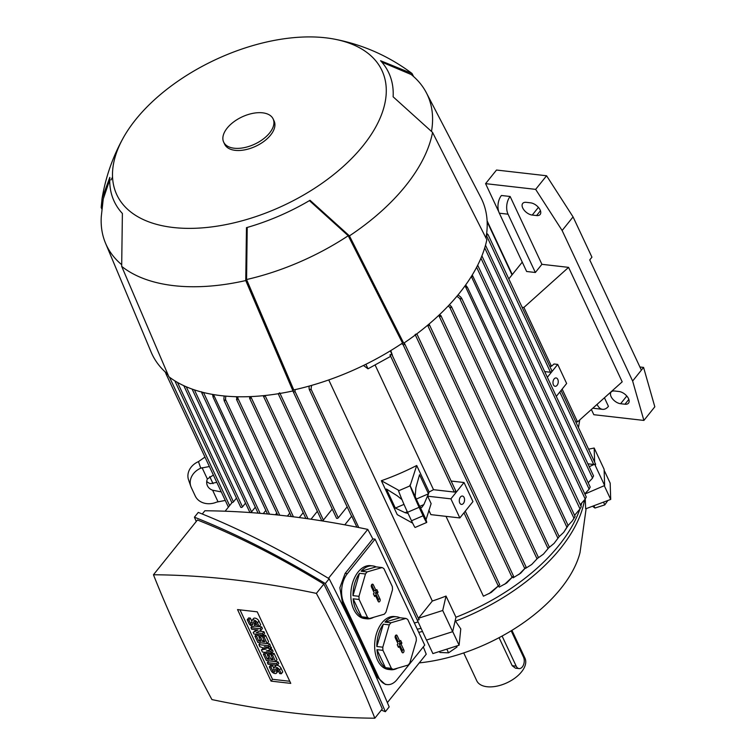 <?xml version="1.0" encoding="UTF-8"?>
<svg xmlns="http://www.w3.org/2000/svg" width="756" height="756" viewBox="0 0 756 756"><rect width="100%" height="100%" fill="white"/><g stroke="black" fill="none" stroke-linecap="round" stroke-linejoin="round"><path stroke-width="1.13" d="M463.721 652.929L476.762 680.778A26.621 14.629 -25.1 0 0 487.015 686.731A26.621 14.629 -25.1 0 0 515.252 677.839A26.621 14.629 -25.1 0 0 524.966 658.192L511.925 630.343M502.097 636.051L516.197 666.159A7.002 4.366 96.5 0 0 519.051 668.587L515.431 668.172L512.209 665.705L499.073 637.677M519.051 668.587A7.002 4.366 96.5 0 0 522.33 666.924A7.002 4.366 96.5 0 0 523.492 657.087L511.179 630.797M419.268 662.889A133.084 73.134 -25.1 0 0 580.032 552.56L586.127 508.637M588.584 449.196L594.169 448.024L604.101 469.23L604.639 485.522L584.889 494.037M581.638 503.449A158.306 86.997 154.9 0 1 580.892 506.019M579.861 509.194A158.306 86.997 154.9 0 1 455.953 617.265L452.646 631.685L426.45 640.058L415.932 617.17M420.969 628.349A158.306 86.997 154.9 0 1 417.265 629.219M455.216 620.506L455.509 621.148A158.231 86.959 -25.1 0 0 560.498 548.402A158.231 86.959 -25.1 0 0 584.52 500.085M518.833 574.569L525.874 567.406L520.657 573.209L513.154 577.801L512.918 577.31M504.658 584.303L513.201 576.252L506.671 582.999L499.177 587.11L498.762 586.221M488.981 593.706L499.735 584.775L491.22 592.449L483.415 596.21L446.012 516.357M428.813 510.215L430.882 514.628L459.837 517.936L472.954 501.597L464.023 482.517L450.897 498.856L459.837 517.936M412.672 523.161L397.25 514.638L381.364 480.721A158.306 86.997 -25.1 0 0 416.707 465.498L429.115 491.995L427.65 496.201L431.128 503.619L425.997 519.741A16.812 0.794 -113.3 0 1 426.696 522.462A16.812 0.794 -113.3 0 1 423.086 515.781L419.117 507.304A16.812 0.794 -113.3 0 1 410.111 485.825L416.707 465.498M455.367 490.701A1.049 0.576 154.9 0 1 455.774 490.937A1.049 0.576 154.9 0 1 455.641 491.476A1.049 0.576 154.9 0 1 454.28 492.062L433.519 489.69A158.306 86.997 154.9 0 1 429.115 491.995M433.519 489.69L375.07 364.921M328.747 379.928L432.319 601.029A158.306 86.997 -25.1 0 0 446.031 596.059L455.953 617.265M567.992 525.836L563.702 532.356L567.822 525.666M588.177 482.753L592.562 478.123L484.719 247.911M584.804 493.857L589.16 489.17L480.948 258.174M580.268 504.677L585.22 499.064L476.63 267.265M472.264 274.986L473.039 276.601L471.423 276.337M581.09 507.068L580.013 508.939L471.338 276.479M581.251 506.775L473.039 276.601M574.607 515.299L580.013 508.939M465.649 284.984L467.52 287.526L464.666 286.335M574.976 516.717L572.349 520.875L573.955 518.229L465.705 287.148M575.108 516.386L467.52 287.526M568.106 525.514L572.349 520.875M458.032 294.887L460.858 297.136L461.566 298.847L459.761 298.497L456.917 296.229M559.053 536.741L563.702 532.356M449.414 304.706L451.445 306.596L451.483 307.494L449.735 307.257L448.157 306.029M559.005 536.836L554.063 543.422L559.005 536.836M548.969 547.609L554.063 543.422M439.775 314.42L440.956 316.528L438.376 315.734M549.149 547.297L543.422 554.129L549.149 547.297M537.847 558.126L543.422 554.129M538.187 557.607L531.704 564.505L538.187 557.607M429.021 324.069L429.361 325.467L427.537 325.326M525.618 568.332L531.704 564.505M416.783 333.878L415.129 334.483M404.167 342.903L404.649 344.519L403.099 344.698L401.644 343.649M390.776 350.576L392.44 355.358L390.323 350.85M392.44 355.358L391.617 354.12L389.907 354.914L390.597 356.378L368.011 368.805L365.895 364.279M368.011 368.805L363.456 365.469M311.585 385.399L311.037 389.113L309.818 390.011L308.987 388.036L309.289 386.051M309.185 389.283L416.641 618.692A1.049 0.576 -25.1 0 0 416.726 618.795L417.359 620.147L419.183 619.693L418.503 618.228L432.319 601.029M295.19 389.605L294.953 391.296L293.782 392.288L292.978 390.909M414.468 623.01L417.983 621.98M278.217 393.734L336.514 518.181A1.049 0.576 -25.1 0 0 336.921 518.418A1.049 0.576 -25.1 0 0 338.282 517.832L347.136 506.813M279.729 392.827L278.312 393.715M265.063 395.501L263.976 396.739L263.249 395.69M263.4 396.144L321.631 520.449A1.049 0.576 -25.1 0 0 322.028 520.676A1.049 0.576 -25.1 0 0 323.398 520.09L332.243 509.072M251.247 396.569L250.123 398.762L249.423 396.645M311.028 519.211L317.359 511.33M238.168 396.768L237.025 399.896L236.439 396.73M299.272 517.577L303.203 512.691M225.779 396.125L225.496 399.442L224.579 400.973L223.861 399.253L224.145 395.974M287.403 516.083L289.765 513.135M551.606 370.894A1.049 0.576 154.9 0 1 552.012 371.13A1.049 0.576 154.9 0 1 551.88 371.668A1.049 0.576 154.9 0 1 550.51 372.254L544.679 371.593M486.666 233.339L487.837 234.965L486.486 234.691M487.431 233.887L487.837 234.965M587.875 463.806L593.706 464.467A1.049 0.576 -25.1 0 0 594.707 464.193L595.341 465.545L595.426 464.449M415.176 496.446L415.904 487.648L419.542 474.73L428.482 493.81L423.842 504.602L421.668 507.56L420.43 507.663A11.208 0.529 -113.3 0 1 418.304 503.515A11.208 0.529 -113.3 0 1 415.176 496.446L409.856 485.097M391.617 354.12L391.599 354.772L389.907 354.914M225.279 500.444L216.641 502.107A16.812 14.024 -19.2 0 1 195.265 496.04L191.296 487.554A16.812 14.024 -19.2 0 1 190.843 486.439A16.812 14.024 -19.2 0 1 200.756 468.191L209.393 466.518M190.843 486.439L188.556 479.871A16.812 14.024 160.8 0 1 198.469 461.623L204.97 457.078M425.741 519.013L420.43 507.663M408.079 513.409L405.084 512.691L395.341 508.089L403.997 504.365M405.084 512.691L407.295 511.736M419.712 506.388L423.842 504.602M416.301 499.064L428.482 493.81M395.341 508.089L386.41 489.009L397.146 495.728L401.994 499.65M426.696 522.462L415.129 527.452A16.812 0.794 66.7 0 1 411.519 520.761L407.55 512.284A16.812 0.794 66.7 0 1 398.544 490.814L398.289 490.077L381.364 480.721M221.291 491.92L212.616 490.209A11.208 9.346 -19.2 0 1 207.418 485.711A11.208 9.346 -19.2 0 1 207.116 484.965A11.208 9.346 -19.2 0 1 207.361 478.992L202.041 467.643M207.361 478.992L213.381 475.042M217.926 501.559L212.616 490.209M206.728 481.411A11.208 9.346 160.8 0 0 210.329 483.642L216.811 482.356M165.715 372.765L164.799 371.565M167.87 374.371L167.171 374.674L166.15 372.793M167.171 374.674L166.386 373.01M225.118 511.217L232.139 502.475A1.049 0.576 -25.1 0 0 233.453 501.88L236.467 498.119M594.707 464.193L589.226 466.688M604.639 485.522L594.717 464.326M594.169 448.024L594.641 462.133M592.345 478.113L593.517 476.034M417.359 620.147L419.183 619.693M452.646 631.685L442.714 610.489L418.503 618.228M446.031 596.059L442.714 610.489M344.783 524.834L351.757 516.15L356.917 527.168M275.392 514.751L276.772 513.031M263.258 513.598L265.829 510.394M192.109 389.085L249.792 512.228A1.049 0.576 -25.1 0 0 250.198 512.464A1.049 0.576 -25.1 0 0 251.559 511.878L255.311 507.21M183.793 385.673L240.739 507.229A1.049 0.576 -25.1 0 0 241.145 507.465A1.049 0.576 -25.1 0 0 242.506 506.879L245.53 503.118M214.071 394.67L213.079 397.165L212.53 394.405M293.177 391.608L351.408 515.923A1.049 0.576 -25.1 0 0 351.757 516.15M574.012 518.304L574.9 516.613M588.99 489.16L590.143 487.251M585.116 499.073L586.202 497.24M580.107 508.76L581.109 507.011M202.986 392.383L202.239 393.281L201.776 392.931L258.098 513.154M202.239 393.281L201.635 391.806M578.463 427.603L579.748 419.92M166.462 373.228L165.8 373.455L228.406 507.115M166.15 373.587L165.753 372.434M213.079 397.165L267.501 513.976M202.268 514.004L204.857 510.772A955.433 531.506 38.8 0 1 367.766 529.398A1125.504 626.119 38.8 0 1 372.831 538.886L375.07 539.141L424.721 645.133L397.013 679.625A21.017 13.098 -83.5 0 1 387.185 684.596A21.017 13.098 -83.5 0 1 378.633 677.338L343.876 603.146A21.017 13.098 -83.5 0 1 347.373 573.634L375.07 539.141M423.303 646.9A1125.504 626.119 38.8 0 1 426.233 654.214L387.365 702.607M387.185 684.596L385.229 684.378L377.263 677.178A1125.504 626.119 -141.2 0 0 360.716 640.181A1125.504 626.119 -141.2 0 0 342.506 602.986L339.86 587.695L345.133 573.379L372.831 538.886M367.766 529.398L328.454 578.34M373.7 617.283A26.621 16.594 -83.5 0 1 366.717 618.805L364.543 618.559A26.621 16.594 -83.5 0 1 353.714 609.355A26.621 16.594 -83.5 0 1 353.524 580.183A26.621 16.594 -83.5 0 1 370.591 565.668L372.765 565.913A26.621 16.594 -83.5 0 1 376.091 566.868L382.082 567.558L367.151 571.895A26.621 16.594 96.5 0 0 365.479 573.993L358.977 596.323A26.621 16.594 96.5 0 0 359.119 599.48L367.548 617.472A26.621 16.594 96.5 0 0 369.382 618.54L384.303 614.193A26.621 16.594 96.5 0 0 385.985 612.105L392.487 589.765A26.621 16.594 96.5 0 0 392.336 586.609L383.916 568.625A26.621 16.594 96.5 0 0 382.082 567.558M397.533 668.153A26.621 16.594 -83.5 0 1 390.55 669.684L388.376 669.429A26.621 16.594 -83.5 0 1 377.546 660.234A26.621 16.594 -83.5 0 1 377.357 631.052A26.621 16.594 -83.5 0 1 394.424 616.546L396.598 616.792A26.621 16.594 -83.5 0 1 399.924 617.746L405.915 618.427L390.984 622.774A26.621 16.594 96.5 0 0 389.302 624.862L382.801 647.193A26.621 16.594 96.5 0 0 382.952 650.358L391.381 668.342A26.621 16.594 96.5 0 0 393.214 669.41L408.136 665.072A26.621 16.594 96.5 0 0 409.818 662.974L416.32 640.644A26.621 16.594 96.5 0 0 416.169 637.488L407.739 619.495A26.621 16.594 96.5 0 0 405.915 618.427M391.381 668.342L385.399 667.661A26.621 16.594 -83.5 0 1 379.72 660.479A26.621 16.594 -83.5 0 1 376.97 649.669L382.952 650.358M382.801 647.193L376.819 646.512A26.621 16.594 -83.5 0 1 383.32 624.182L389.302 624.862M390.984 622.774L385.002 622.093A26.621 16.594 -83.5 0 1 396.598 616.792M367.548 617.472L361.566 616.783A26.621 16.594 -83.5 0 1 355.896 609.601A26.621 16.594 -83.5 0 1 353.137 598.799L359.119 599.48M358.977 596.323L352.986 595.633A26.621 16.594 -83.5 0 1 359.487 573.303L365.479 573.993M367.151 571.895L361.17 571.215A26.621 16.594 -83.5 0 1 372.765 565.913M376.091 566.868L361.17 571.215M366.717 618.805A26.621 16.594 -83.5 0 1 363.39 617.85L369.382 618.54M359.487 573.303L352.986 595.633M353.137 598.799L361.566 616.783M379.994 599.064A1.748 1.096 -83.5 0 1 379.975 601.048A1.748 1.096 -83.5 0 1 378.794 601.927A1.748 1.096 -83.5 0 1 378.17 601.332L375.439 595.501L374.636 596.503L373.398 593.857L374.201 592.855L371.47 587.025A1.748 1.096 -83.5 0 1 371.432 585.172A1.748 1.096 -83.5 0 1 372.491 584.152A1.748 1.096 -83.5 0 1 373.294 584.757L376.025 590.587L376.819 589.585L378.066 592.241L377.263 593.233L379.994 599.064L378.246 599.026L375.439 593.025L376.242 592.024L375.581 590.616M378.057 601.086A1.531 0.954 96.5 0 0 378.246 599.026M377.263 593.233L375.439 593.025M378.066 592.241L376.242 592.024M376.025 590.587L374.352 590.71L371.593 584.813M375.439 595.501L373.955 595.038M399.924 617.746L385.002 622.093M390.55 669.684A26.621 16.594 -83.5 0 1 387.223 668.729L393.214 669.41M383.32 624.182L376.819 646.512M376.97 649.669L385.399 667.661M403.827 649.943A1.748 1.096 -83.5 0 1 403.808 651.927A1.748 1.096 -83.5 0 1 402.627 652.797A1.748 1.096 -83.5 0 1 402.003 652.211L399.272 646.38L398.469 647.382L397.231 644.726L398.034 643.734L395.303 637.903A1.748 1.096 -83.5 0 1 395.265 636.051A1.748 1.096 -83.5 0 1 396.314 635.021A1.748 1.096 -83.5 0 1 397.127 635.635L399.848 641.466L400.652 640.464L401.899 643.11L401.096 644.112L403.827 649.943L402.079 649.895L399.272 643.904L400.066 642.902L399.414 641.494M401.89 651.965A1.531 0.954 96.5 0 0 402.079 649.895M401.096 644.112L399.272 643.904M401.899 643.11L400.066 642.902M399.848 641.466L398.185 641.589L395.426 635.692M399.272 646.38L397.788 645.917M194.424 517.189L198.27 512.407C239.113 528.586 282.744 550.699 329.153 578.765C351.72 622.774 371.725 665.488 389.179 706.907L385.343 711.698C367.879 670.27 347.873 627.556 325.316 583.547C278.898 555.49 235.267 533.367 194.424 517.189L196.248 521.498M381.345 710.101L385.343 711.698M323.842 584.076C279.002 556.917 236.864 535.56 197.448 519.996L153.459 574.758A1125.504 626.119 -141.2 0 0 180.344 636.892A1125.504 626.119 -141.2 0 0 211.926 699.574A955.433 531.506 -141.2 0 0 374.834 718.2L382.309 708.892L354.904 647.41L323.842 584.076L316.367 593.384A955.433 531.506 -141.2 0 0 153.459 574.758M374.834 718.2A1125.504 626.119 -141.2 0 0 347.958 656.057A1125.504 626.119 -141.2 0 0 316.367 593.384M329.153 578.765L325.316 583.547M257.238 611.831L290.758 683.377L271.054 681.128L237.545 609.582L257.238 611.831M259.327 631.156L263.901 631.676L264.647 633.263L263.192 635.087L253.94 634.029L253.194 632.432L256.284 629.776M254.299 626.062L261.67 626.904L262.417 628.501L260.952 630.315L256.19 632.781L262.445 633.49L263.901 631.676M270.487 649.48L272.34 649.697L273.086 651.285L271.631 653.099L262.379 652.041L261.387 649.924L263.475 647.986M261.387 649.924L266.358 648.988L259.894 646.739L258.902 644.622L260.357 642.808L269.608 643.866L270.355 645.454L268.9 647.268L264.269 646.739L269.646 648.865L271.102 647.042L271.602 648.109L270.138 649.924L266.263 650.982L270.884 651.511L272.34 649.697M269.571 646.437L271.102 647.042M278.057 661.887L278.794 663.475L277.339 665.289L268.087 664.231L267.34 662.643L268.805 660.829L278.057 661.887L276.592 663.702L277.339 665.289M281.308 673.766L279.569 670.062A3.506 1.947 -141.2 0 0 276.838 667.463A3.506 1.947 -141.2 0 0 274.126 667.557L275.581 665.743A3.506 1.947 38.8 0 1 278.303 665.649A3.506 1.947 38.8 0 1 281.034 668.247L282.772 671.952L281.308 673.766L279.682 673.587L277.943 669.873A1.399 0.775 -141.2 0 0 276.847 668.833A1.399 0.775 -141.2 0 0 275.76 668.871A1.399 0.775 -141.2 0 0 275.76 669.627L276.507 671.215L277.792 669.618M278.236 670.506A3.506 1.947 38.8 0 1 277.981 671.281L276.516 673.095A3.506 1.947 -141.2 0 0 276.507 671.215M276.516 673.095A3.506 1.947 -141.2 0 1 273.795 673.19A3.506 1.947 -141.2 0 1 271.064 670.591L269.325 666.886L270.79 665.063L272.425 665.252L273.861 668.332M263.371 654.167L265.006 654.346L267.237 659.119L269.42 659.364L267.426 655.131L269.06 655.32L271.045 659.553L273.228 659.799L270.988 655.036L272.443 653.222L274.078 653.401L277.055 659.761L275.6 661.576L266.348 660.527L263.371 654.167L264.827 652.352L266.462 652.532L267.586 654.932M267.426 655.131L268.89 653.316L270.516 653.496L271.149 654.838M254.933 636.146L256.567 636.335L258.798 641.097L260.971 641.353L258.987 637.11L260.622 637.299L262.606 641.532L264.78 641.787L262.549 637.015L264.005 635.201L265.639 635.39L268.616 641.75L267.161 643.564L257.909 642.505L254.933 636.146L256.388 634.331L258.023 634.52L259.147 636.911M258.987 637.11L260.442 635.295L262.077 635.484L262.71 636.817M259.214 626.601L257.475 622.897A3.506 1.947 -141.2 0 0 254.744 620.298A3.506 1.947 -141.2 0 0 252.031 620.392L253.487 618.578A3.506 1.947 38.8 0 1 256.208 618.484A3.506 1.947 38.8 0 1 258.939 621.082L260.678 624.787L259.214 626.601L257.588 626.412L255.849 622.708A1.399 0.775 -141.2 0 0 254.753 621.668A1.399 0.775 -141.2 0 0 253.666 621.706A1.399 0.775 -141.2 0 0 253.666 622.462L254.413 624.05L255.698 622.453M256.142 623.341A3.506 1.947 38.8 0 1 255.887 624.116L254.422 625.93A3.506 1.947 -141.2 0 0 254.413 624.05M254.422 625.93A3.506 1.947 -141.2 0 1 251.701 626.025A3.506 1.947 -141.2 0 1 248.97 623.426L247.231 619.712L248.696 617.898L250.33 618.087L251.767 621.167M289.775 681.279L272.51 679.304L239.983 609.856M253.194 632.432L257.966 629.975L251.701 629.257L250.954 627.669L252.135 626.195M262.445 633.49L263.192 635.087M250.954 627.669L260.206 628.727L261.67 626.904M260.206 628.727L260.952 630.315M258.902 644.622L268.153 645.681L269.608 643.866M270.884 651.511L271.631 653.099M269.646 648.865L270.138 649.924M268.153 645.681L268.9 647.268M267.34 662.643L276.592 663.702M274.126 667.557A3.506 1.947 -141.2 0 0 274.135 669.438L274.872 671.026A1.399 0.775 -141.2 0 1 274.882 671.782A1.399 0.775 -141.2 0 1 273.795 671.819A1.399 0.775 -141.2 0 1 272.699 670.78L274.012 669.145M269.325 666.886L270.96 667.066L272.425 665.252M270.96 667.066L272.699 670.78M267.237 659.119L268.541 657.503M265.006 654.346L266.462 652.532M270.988 655.036L272.623 655.225L274.078 653.401M272.623 655.225L275.6 661.576M271.045 659.553L272.349 657.937M269.06 655.32L270.516 653.496M258.798 641.097L260.102 639.481M256.567 636.335L258.023 634.52M262.549 637.015L264.184 637.204L265.639 635.39M264.184 637.204L267.161 643.564M262.606 641.532L263.91 639.916M260.622 637.299L262.077 635.484M252.031 620.392A3.506 1.947 -141.2 0 0 252.041 622.273L252.778 623.861A1.399 0.775 -141.2 0 1 252.787 624.617A1.399 0.775 -141.2 0 1 251.701 624.654A1.399 0.775 -141.2 0 1 250.605 623.615L251.918 621.98M247.231 619.712L248.866 619.901L250.33 618.087M248.866 619.901L250.605 623.615M271.054 681.128L272.51 679.304M213.041 483.66L209.714 476.573M450.897 498.856L427.65 496.201M451.143 481.052L464.023 482.517M460.432 497.051A4.205 2.618 -83.5 0 1 462.407 496.049A4.205 2.618 -83.5 0 1 464.515 498.922A4.205 2.618 -83.5 0 1 463.419 503.411A4.205 2.618 -83.5 0 1 461.453 504.403A4.205 2.618 -83.5 0 1 459.336 501.54A4.205 2.618 -83.5 0 1 460.432 497.051M547.353 377.301L557.711 364.411L566.641 383.49L556.293 396.38M522.084 307.238L523.908 307.446L551.464 366.273L554.006 363.986L557.711 364.411M551.464 366.273L549.64 366.065M575.703 421.706L577.527 421.914L622.197 381.837L568.578 267.369L523.908 307.446M562.143 389.085L577.527 421.914M522.264 262.143L508.807 278.898M498.818 211.897L485.579 183.642L535.645 189.369L562.133 230.514L632.63 381.024L643.885 420.43L593.819 414.704L591.372 409.497M562.133 230.514L573.067 216.906L546.579 175.761L496.512 170.034L485.579 183.642M592.884 408.136A12.606 7.862 96.5 0 0 593.838 408.334L602.541 409.336A12.606 7.862 -83.5 0 1 597.41 404.98L597.117 404.337M604.431 397.779L608.438 406.35A12.606 7.862 -83.5 0 1 602.541 409.336M541.91 264.316L535.352 272.491L508.041 214.194A12.606 7.862 -83.5 0 1 510.139 196.484L541.91 264.316L568.578 267.369M535.352 272.491L526.639 271.489L499.338 213.201L508.041 214.194M510.139 196.484L501.426 195.492A12.606 7.862 96.5 0 0 499.338 213.201M532.233 215.063A8.401 4.678 38.8 0 1 524.192 210.253A8.401 4.678 38.8 0 1 522.698 203.44A8.401 4.678 38.8 0 1 526.27 202.343L530.627 202.844A8.401 4.678 38.8 0 1 538.659 207.654A8.401 4.678 38.8 0 1 540.153 214.468A8.401 4.678 38.8 0 1 536.58 215.554L532.233 215.063L538.414 207.361M620.61 403.723A8.401 4.678 38.8 0 1 612.568 398.913A8.401 4.678 38.8 0 1 611.075 392.099A8.401 4.678 38.8 0 1 614.647 391.003L619.003 391.504A8.401 4.678 38.8 0 1 627.036 396.314A8.401 4.678 38.8 0 1 628.529 403.128A8.401 4.678 38.8 0 1 624.957 404.224L620.61 403.723L626.79 396.021M639.907 366.991L643.573 367.407L654.819 406.813L643.885 420.43M643.573 367.407L632.63 381.024M546.579 175.761L535.645 189.369M573.067 216.906L591.939 257.182L589.746 259.903L641.381 370.138M554.942 378.208A4.205 2.618 -83.5 0 1 556.095 377.943A4.205 2.618 -83.5 0 1 558.202 380.807A4.205 2.618 -83.5 0 1 557.106 385.295A4.205 2.618 -83.5 0 1 555.14 386.297A4.205 2.618 -83.5 0 1 553.023 383.424A4.205 2.618 -83.5 0 1 554.129 378.936A4.205 2.618 -83.5 0 1 554.942 378.208M485.947 237.97A182.12 100.085 -25.1 0 0 480.825 197.486L426.365 92.78A177.216 97.392 -25.1 0 0 411.236 74.551L381.789 62.087M403.732 343.205L402.523 343.063A182.12 100.085 -25.1 0 1 293.772 389.926L292.959 390.937L245.757 280.552L246.465 227.66A151.587 83.302 -25.1 0 0 310.017 200.274L349.442 235.881L403.732 343.205A183.519 100.85 -25.1 0 0 486.845 239.737L432.555 132.413L393.129 96.806A151.587 83.302 -25.1 0 0 380.57 60.716L412.058 73.54A178.614 98.157 -25.1 0 0 409.743 71.773C386.977 55.254 361.793 44.358 334.171 39.095A146.399 80.448 -25.1 0 0 325.581 37.8A146.399 80.448 -25.1 0 0 123.247 137.904A146.399 80.448 -25.1 0 0 173.2 227.49A146.399 80.448 -25.1 0 0 360.083 149.319A146.399 80.448 -25.1 0 0 334.171 39.095M101.899 209.157L101.181 207.494A178.614 98.157 -25.1 0 0 101.181 207.494L102.069 198.478L109.818 177.386A151.587 83.302 -25.1 0 0 122.387 213.475L121.678 266.367L168.881 376.743A183.519 100.85 -25.1 0 0 221.404 395.681A183.519 100.85 -25.1 0 0 292.959 390.937M109.733 179.834L103.241 199.026L101.285 216.509A177.216 97.392 -25.1 0 0 105.481 243.092L151.068 351.956A182.12 100.085 -25.1 0 0 167.804 374.22M412.058 73.54L413.598 76.554M121.678 266.367A178.614 98.157 -25.1 0 0 173.908 285.673A178.614 98.157 -25.1 0 0 245.757 280.552M293.772 389.926L246.569 279.54A177.216 97.392 -25.1 0 0 348.223 235.74L402.523 343.063M431.515 131.289A177.216 97.392 -25.1 0 0 426.365 92.78M105.481 243.092A177.216 97.392 -25.1 0 0 121.518 264.543M309.412 200.633L348.223 235.74M246.569 279.54L247.221 227.443M112.549 177.102A178.614 98.157 -25.1 0 0 111.037 179.947M349.442 235.881A178.614 98.157 -25.1 0 0 432.555 132.413M223.663 142.109L224.655 144.235A27.32 15.016 -25.1 0 0 235.173 150.34A27.32 15.016 -25.1 0 0 264.156 141.221A27.32 15.016 -25.1 0 0 274.126 121.054L273.133 118.938A27.32 15.016 -25.1 0 0 262.615 112.824A27.32 15.016 -25.1 0 0 233.632 121.952A27.32 15.016 -25.1 0 0 223.663 142.109A27.32 15.016 -25.1 0 0 234.18 148.223A27.32 15.016 -25.1 0 0 263.164 139.095A27.32 15.016 -25.1 0 0 273.133 118.938M418.739 632.356A158.231 86.959 -25.1 0 0 422.434 631.487M455.509 621.148L460.773 628.907L459.09 645.218L452.683 631.534M604.271 485.683L610.706 499.423L585.664 508.816L585.248 499.007M604.138 470.26L610.168 483.131L610.706 499.423M592.515 506.246L594.963 508.032L604.8 504.895L607.824 500.51M593.885 505.726L594.963 508.032M603.505 502.126L604.8 504.895M426.545 640.03L432.895 653.59L459.09 645.218M456.501 646.049L456.964 647.051L456.926 645.917M446.824 649.139L448.554 652.834L456.964 647.051M439.472 651.492L439.935 652.494L448.554 652.834M516.197 666.159L512.209 665.705M566.896 527.197L459.761 298.497M557.843 538.045L449.735 307.257M547.92 548.365L439.264 316.414M536.892 558.533L427.716 325.458M524.74 568.484L415.346 334.955M512.029 577.244L403.099 344.698M419.041 619.684L311.037 389.113M358.779 527.546L294.953 391.296M338.282 517.832L280.013 393.432M323.398 520.09L265.054 395.549M307.985 518.777L251.162 397.467M293.432 516.82L237.998 398.497M279.729 515.214L225.496 399.442M550.51 372.254L486.382 235.362M593.706 464.467L559.78 392.033M498.1 585.616L463.976 512.776M454.28 492.062L390.096 355.046M398.544 490.814L410.111 485.825M407.55 512.284L419.117 507.304M411.519 520.761L423.086 515.781M198.469 461.623L200.756 468.191M233.453 501.88L177.499 382.432M242.506 506.879L186.241 386.779M269.523 514.165L213.986 395.605M251.559 511.878L194.415 389.888M260.111 513.324L203.515 392.515M512.029 274.891L487.157 221.782M229.635 505.594L169.486 377.197M377.263 677.178L378.633 677.338M342.506 602.986L343.876 603.146M345.133 573.379L347.373 573.634M373.294 584.757L371.65 584.719M397.127 635.635L395.482 635.588M275.76 669.627L276.498 668.71M279.569 670.062L281.034 668.247M253.666 622.462L254.403 621.545M257.475 622.897L258.939 621.082M596.522 404.876L597.41 404.98M540.455 210.735L536.58 215.554M628.831 399.404L624.957 404.224M455.774 490.937L392.307 355.433M291.372 516.565L236.486 399.385M552.012 371.13L488.017 234.511M595.652 464.297L561.056 390.446M499.735 584.775L465.261 511.179M549.272 546.938L440.909 315.592M538.319 557.248L429.285 324.494M526.233 567.34L416.849 333.831M593.526 475.864L485.503 245.256M513.579 576.242L404.536 343.451M590.19 487.044L481.903 255.878M586.287 497.023L477.688 265.195M568.106 525.448L461.557 297.987M559.128 536.467L451.445 306.596M512.275 274.579L487.11 220.856M231.922 502.749L174.816 380.835M277.698 514.997L224.059 400.491M305.915 518.484L249.575 398.204M102.069 198.478C105.651 177.065 112.71 156.87 123.247 137.904"/></g></svg>
